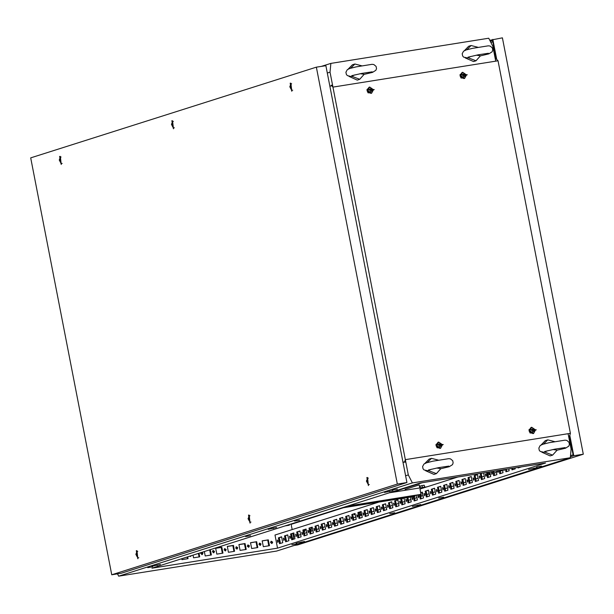 <?xml version="1.0" encoding="UTF-8"?>
<svg xmlns="http://www.w3.org/2000/svg" width="614" height="614" viewBox="0 0 614 614"><rect width="100%" height="100%" fill="white"/><g stroke="black" fill="none" stroke-linecap="round" stroke-linejoin="round"><path stroke-width="0.92" d="M547.611 450.73L544.05 452.311L540.259 451.459L539.269 450.262L538.839 448.066L540.182 445.541L542.761 444.298L549.154 442.679L564.995 440.131L566.776 440.376L568.971 442.21L569.401 444.398L568.764 446.14L565.479 448.182L557.067 450.223M544.71 452.088L552.631 455.135L557.098 450.116L552.938 449.54M541.057 444.966L545.324 440.606L547.772 439.831L554.572 441.581M543.543 444.06L547.772 439.831M552.631 455.135L550.182 455.91L541.847 452.211M431.366 469.242L427.804 470.823L424.013 469.963L423.023 468.774L422.593 466.579L423.944 464.054L426.515 462.802L432.908 461.191L448.75 458.643L450.53 458.881L452.725 460.723L453.155 462.91L452.518 464.644L449.233 466.694L440.829 468.735M428.465 470.6L436.385 473.647L440.852 468.628L436.692 468.052M424.811 463.47L429.079 459.118L431.527 458.343L438.327 460.093M427.298 462.572L431.527 458.343M436.385 473.647L433.937 474.422L425.602 470.723M503.411 469.771L504.079 470.516L504.485 469.595M498.115 470.608L498.345 471.874M497.186 470.761L497.962 472.458L498.169 470.6M492.014 472.465L492.228 473.816M491.423 472.036L491.845 474.399L491.423 472.036M485.889 474.407L486.111 475.758M485.306 473.977L485.728 476.349L485.306 473.977M479.772 476.349L479.987 477.7M479.189 475.919L479.649 478.283L479.189 475.919M473.655 478.291L473.87 479.649M473.072 477.861L473.486 480.232L473.072 477.861M467.538 480.232L467.753 481.591M466.947 479.803L467.369 482.174L466.947 479.803M461.421 482.174L461.636 483.533M460.83 481.752L461.252 484.116L460.83 481.752M455.296 484.124L455.511 485.474M454.713 483.694L455.127 486.065L454.713 483.694M449.179 486.065L449.394 487.416M448.596 485.636L449.011 488.007L448.596 485.636M443.062 488.007L443.277 489.366M442.471 487.577L442.894 489.949L442.471 487.577M436.945 489.949L437.16 491.307M436.354 489.519L436.777 491.891L436.354 489.519M430.821 491.891L431.036 493.249M430.237 491.469L430.698 493.825L430.237 491.469M424.704 493.84L424.919 495.191M424.12 493.41L424.535 495.774L424.12 493.41M418.587 495.782L418.802 497.133M417.996 495.352L418.418 497.724L417.996 495.352M412.47 497.724L412.685 499.075M411.879 497.294L412.301 499.666L411.879 497.294M406.345 499.666L406.568 501.024M405.762 499.236L406.184 501.607L405.762 499.236M400.228 501.607L400.443 502.966M399.645 501.177L400.105 503.541L399.645 501.177M394.111 503.549L394.326 504.908M393.528 503.127L393.942 505.491L393.528 503.127M387.994 505.499L388.209 506.849M387.403 505.069L387.825 507.433L387.403 505.069M381.87 507.44L382.092 508.791M381.286 507.01L381.708 509.382L381.286 507.01M375.753 509.382L375.968 510.733M375.169 508.952L375.63 511.316L375.169 508.952M369.636 511.324L369.851 512.682M369.052 510.894L369.467 513.266L369.052 510.894M363.519 513.266L363.734 514.624M362.928 512.836L363.35 515.207L362.928 512.836M357.394 515.207L357.617 516.566M356.811 514.785L357.233 517.149L356.811 514.785M351.277 517.157L351.492 518.508M350.694 516.727L351.154 519.083L350.694 516.727M345.16 519.099L345.375 520.449M344.577 518.669L344.991 521.04L344.577 518.669M339.043 521.04L339.258 522.391M338.452 520.611L338.874 522.982L338.452 520.611M332.926 522.982L333.141 524.341M332.335 522.552L332.757 524.924L332.335 522.552M326.801 524.924L327.016 526.282M326.218 524.494L326.679 526.858L326.218 524.494M320.685 526.866L320.899 528.224M320.101 526.444L320.516 528.808L320.101 526.444M314.568 528.815L314.782 530.166M313.977 528.385L314.399 530.749L313.977 528.385M308.451 530.757L308.665 532.108M307.86 530.327L308.282 532.699L307.86 530.327M302.326 532.699L302.541 534.05M301.743 532.269L302.165 534.64L301.743 532.269M296.209 534.64L296.424 535.999M295.626 534.211L296.04 536.582L295.626 534.211M290.092 536.582L290.307 537.941M289.501 536.152L289.923 538.524L289.501 536.152M283.975 538.524L284.19 539.883M283.384 538.102L283.806 540.466L283.384 538.102M277.85 540.474L278.073 541.824M277.267 540.044L277.689 542.415L277.267 540.044M294.574 521.04L299.525 520.158L294.574 521.04M392.469 489.949L397.427 489.074L392.469 489.949M536.613 467.001L541.571 466.118L536.613 467.001M147.721 567.674L152.671 566.791L147.721 567.674M245.623 536.582L250.573 535.707L245.623 536.582M389.767 513.634L394.718 512.751L389.767 513.634M291.865 544.725L296.815 543.843L291.865 544.725M438.718 498.092L443.669 497.21L438.718 498.092M189.619 556.215L190.616 556.453L191.292 555.678M190.294 556.499L190.678 555.877M201.108 552.562L200.832 553.621L202.244 554.603L202.919 553.291L201.983 552.285M201.914 554.649L202.313 553.483L201.369 552.477M212.452 551.771L213.864 552.754L214.547 551.441L213.135 550.459L212.452 551.771M213.542 552.8L213.933 551.633L212.851 550.612M224.079 549.921L225.492 550.904L226.175 549.591L224.762 548.609L224.079 549.921M225.169 550.942L225.561 549.783L224.471 548.762M235.707 548.072L237.111 549.054L237.795 547.734L236.382 546.759L235.707 548.072M236.789 549.093L237.181 547.934L236.098 546.905M247.327 546.222L248.739 547.204L249.422 545.884L248.01 544.902L247.327 546.222M248.417 547.243L248.808 546.084L247.718 545.055M258.954 544.372L260.367 545.347L261.042 544.035L259.638 543.052L258.954 544.372M260.037 545.393L260.436 544.227L259.346 543.206M270.574 542.515L271.987 543.497L272.67 542.185L271.258 541.203L270.574 542.515M271.664 543.543L272.056 542.377L270.966 541.356M428.211 490.394L428.702 491.476M304.122 530.834L304.813 531.225L305.273 529.429M285.165 525.868L289.378 525.2L289.255 524.571M176.425 560.398L175.566 560.674M193.042 555.125L193.563 557.811L199.703 556.829L199.005 553.229M215.675 548.233L216.811 554.104L222.951 553.13L221.807 547.258L215.675 548.233M238.923 544.534L240.066 550.405L246.199 549.43L245.063 543.551L238.923 544.534M262.17 540.827L263.314 546.706L269.454 545.723L268.31 539.852L262.17 540.827M293.331 539.315L293.553 536.797L292.886 533.366M292.157 529.606L291.067 523.995M152.003 568.157L277.543 548.164L545.547 463.056L420.007 483.049L152.003 568.157M378.838 502.083L274.995 535.055L277.543 548.164M250.543 542.676L251.686 548.555L257.826 547.573L256.683 541.701L250.543 542.676M227.295 546.383L228.439 552.255L234.579 551.28L233.435 545.401L227.295 546.383M204.332 551.541L205.191 555.954L211.331 554.979L210.287 549.645M181.759 558.709L181.944 559.661L188.076 558.679L187.715 556.814M288.649 524.763L288.749 525.3M198.391 553.421L199.074 556.929M215.691 548.325L221.201 547.45L222.322 553.229M238.938 544.626L244.449 543.751L245.569 549.53M262.186 540.926L267.696 540.044L268.817 545.823M250.566 542.776L256.069 541.893L257.197 547.673M227.318 546.475L232.821 545.6L233.949 551.38M209.681 549.837L210.694 555.079M187.101 557.005L187.447 558.778M422.562 482.642L391.824 492.405M343.756 507.663L291.136 524.379M502.574 470.416L500.241 471.161M496.45 472.366L494.124 473.102M490.333 474.307L488.007 475.044M484.216 476.249L481.89 476.986M478.099 478.191L475.766 478.928M471.974 480.133L469.649 480.877M465.857 482.082L463.532 482.819M459.74 484.024L457.415 484.761M453.623 485.966L451.29 486.702M447.499 487.907L445.173 488.644M441.382 489.849L439.056 490.594M435.265 491.791L432.939 492.535M429.148 493.74L426.814 494.477M423.023 495.682L420.697 496.419M416.906 497.624L414.58 498.361M410.789 499.566L408.464 500.303M404.672 501.508L402.339 502.252M398.555 503.449L396.222 504.194M392.43 505.399L390.105 506.136M386.313 507.341L383.988 508.077M380.196 509.282L377.871 510.019M374.079 511.224L371.746 511.961M367.955 513.166L365.629 513.91M361.838 515.108L359.512 515.852M355.721 517.057L353.395 517.794M349.604 518.999L347.271 519.736M343.479 520.941L341.154 521.677M337.362 522.882L335.037 523.619M331.245 524.824L328.92 525.569M325.128 526.766L322.795 527.51M319.004 528.715L316.678 529.452M312.887 530.657L311.068 531.233M311.014 531.256L310.561 531.394M306.77 532.599L304.444 533.336M300.653 534.541L298.32 535.278M294.528 536.482L293.553 536.797M495.705 61.193L492.804 46.265L488.752 38.252L330.846 63.403L330.063 72.176L327.293 73.051M321.575 66.343L330.846 63.403M405.578 475.781L408.341 474.898L412.393 482.903L118.686 576.17L117.512 573.844M118.686 576.17L276.599 551.027L570.299 457.76L571.081 448.987L568.119 433.714M268.203 529.368L276.638 527.518L268.203 529.368M412.347 506.42L420.782 504.562L412.347 506.42M528.6 469.503L537.043 467.645L528.6 469.503M384.456 492.451L392.899 490.594L384.456 492.451M151.942 566.292L160.384 564.435L151.942 566.292M301.297 542.507L296.086 543.336L304.529 541.479L301.297 542.507L301.198 542.009M570.299 457.76L412.393 482.903M330.063 72.176L332.965 87.104M402.945 462.235L405.839 462.02L404.549 462.227L405.347 459.633L570.414 433.354L498 60.824L332.934 87.111L408.341 474.898M521.286 466.924L518.147 467.922L518.047 467.438M515.077 467.914L515.253 468.835L512.022 469.863L511.746 468.444M508.776 468.912L509.136 470.777L505.905 471.805L505.445 469.441M502.475 469.917L503.019 472.726L499.788 473.747L499.144 470.447M496.173 470.923L496.903 474.668L493.671 475.689L492.842 471.452M489.872 471.92L490.778 476.61L487.547 477.638L486.541 472.45M483.571 472.926L484.661 478.552L481.43 479.58L480.286 473.709L481.906 473.194M474.169 475.65L477.4 474.622L478.544 480.493L475.313 481.522L474.169 475.65L477.431 474.76M468.052 477.592L471.283 476.564L472.427 482.435L469.196 483.464L468.052 477.592L471.306 476.702M461.935 479.534L465.166 478.506L466.302 484.385L463.079 485.405L461.935 479.534L465.189 478.644M455.818 481.476L459.042 480.455L460.185 486.326L456.954 487.347L455.818 481.476L459.072 480.593M449.694 483.418L452.925 482.397L454.068 488.268L450.837 489.297L449.694 483.418L452.955 482.535M443.577 485.367L446.808 484.339L447.951 490.21L444.72 491.238L443.577 485.367L446.839 484.477M437.46 487.309L440.691 486.28L441.834 492.152L438.603 493.18L437.46 487.309L440.714 486.418M431.343 489.251L434.574 488.222L435.71 494.093L432.479 495.122L431.343 489.251L434.597 488.36M425.218 491.192L428.449 490.164L429.593 496.043L426.362 497.064L425.218 491.192L428.48 490.302M420.667 492.643L422.332 492.113L423.476 497.985L420.245 499.005L419.408 494.707M416.43 495.183L417.359 499.926L414.128 500.955L413.276 496.596M410.305 497.071L411.234 501.868L408.003 502.897L406.975 497.601M402.792 504.554L401.679 498.814L404.004 498.077L405.117 503.81L401.886 504.838L400.742 498.967L403.099 498.215M394.625 500.909L397.857 499.88L399 505.752L395.769 506.78L394.625 500.909L397.887 500.019M388.508 502.851L391.74 501.822L392.883 507.701L389.652 508.722L388.508 502.851L391.763 501.96M382.392 504.792L385.623 503.772L386.759 509.643L383.527 510.664L382.392 504.792L385.646 503.91M376.267 506.734L379.498 505.713L380.642 511.585L377.41 512.613L376.267 506.734L379.529 505.852M370.15 508.684L373.381 507.655L374.525 513.527L371.293 514.555L370.15 508.684L373.412 507.793M364.033 510.625L367.264 509.597L368.408 515.468L365.176 516.497L364.033 510.625L367.287 509.735M357.916 512.567L361.147 511.539L362.283 517.418L359.052 518.439L357.916 512.567L361.17 511.677M351.799 514.509L355.022 513.481L356.166 519.36L352.935 520.38L351.799 514.509L355.053 513.626M345.674 516.451L348.906 515.43L350.049 521.301L346.818 522.33L345.674 516.451L348.936 515.568M339.557 518.393L342.789 517.372L343.932 523.243L340.701 524.272L339.557 518.393L342.812 517.51M333.44 520.342L336.672 519.314L337.807 525.185L334.584 526.213L333.44 520.342L336.695 519.452M327.323 522.284L330.547 521.255L331.69 527.127L328.459 528.155L327.323 522.284L330.578 521.393M321.199 524.226L324.43 523.197L325.573 529.076L322.342 530.097L321.199 524.226L324.461 523.335M315.082 526.167L318.313 525.139L319.457 531.018L316.225 532.039L315.082 526.167L318.344 525.285M308.965 528.109L312.196 527.088L313.34 532.96L310.108 533.988L308.965 528.109L312.219 527.226M302.848 530.059L306.079 529.03L307.215 534.901L303.984 535.93L302.848 530.059L306.102 529.168M296.723 532L299.954 530.972L301.098 536.843L297.867 537.872L296.723 532L299.985 531.11M290.606 533.942L293.837 532.914L294.981 538.785L291.75 539.813L290.606 533.942L293.868 533.052M284.489 535.884L287.72 534.855L288.864 540.734L285.633 541.755L284.489 535.884L287.743 534.994M281.603 536.805L282.739 542.676L279.508 543.697L278.372 537.826L281.603 536.805M457.637 477.055L419.961 489.02L421.004 494.377L420.513 494.531L346.956 506.251M157.153 565.463L157.054 564.964M389.667 491.622L389.568 491.123M533.812 468.674L533.712 468.175M417.551 505.591L417.459 505.092M273.407 528.539L273.314 528.048M512.928 469.58L512.682 468.29M506.811 471.521L506.381 469.296M500.694 473.463L500.072 470.301M494.569 475.405L493.771 471.299M488.452 477.347L487.47 472.304M482.335 479.288L481.222 473.555L482.834 473.041M476.218 481.238L475.098 475.497M470.094 483.18L468.981 477.446M463.977 485.121L462.864 479.388M457.86 487.063L456.747 481.33M451.743 489.005L450.622 483.272M445.618 490.947L444.505 485.214M439.501 492.896L438.388 487.155M433.384 494.838L432.271 489.105M427.267 496.78L426.154 491.046M420.69 492.781L422.363 492.251M421.15 498.721L420.337 494.562M415.026 500.663L414.204 496.45M408.909 502.605L407.903 497.455M396.675 506.496L395.554 500.763M390.55 508.438L389.437 502.705M384.433 510.38L383.32 504.647M378.316 512.322L377.203 506.588M372.199 514.263L371.079 508.53M366.074 516.213L364.962 510.472M359.957 518.155L358.845 512.421M353.841 520.096L352.728 514.363M347.724 522.038L346.603 516.305M341.599 523.98L340.486 518.247M335.482 525.929L334.369 520.188M329.365 527.871L328.252 522.138M323.248 529.813L322.127 524.08M317.123 531.755L316.01 526.021M311.006 533.696L309.893 527.963M304.889 535.638L303.776 529.905M298.772 537.588L297.66 531.847M292.655 539.529L291.535 533.796M286.531 541.471L285.418 535.738M280.414 543.413L279.301 537.68L281.626 536.943M267.696 540.044L268.31 539.852M256.069 541.893L256.683 541.701M244.449 543.751L245.063 543.551M232.821 545.6L233.435 545.401M221.201 547.45L221.807 547.258M279.301 537.68L278.372 537.826M401.679 498.814L400.742 498.967M481.222 473.555L480.286 473.709M354.715 74.908L351.154 76.489L347.363 75.629L346.373 74.44L345.943 72.245L347.286 69.72L349.865 68.469L356.258 66.857L372.099 64.309L373.88 64.547L376.075 66.389L376.505 68.576L375.868 70.311L372.583 72.36L364.179 74.401M351.814 76.259L359.735 79.313L364.202 74.294L360.042 73.718M348.161 69.136L352.428 64.785L354.877 64.002L361.677 65.759M350.648 68.231L354.877 64.002M359.735 79.313L357.287 80.089L348.952 76.389M470.961 56.396L467.4 57.977L463.608 57.125L462.611 55.928L462.189 53.733L463.532 51.208L466.11 49.964L472.504 48.345L488.345 45.797L490.125 46.042L492.321 47.877L492.75 50.064L492.113 51.806L488.828 53.848L480.417 55.889M468.06 57.754L475.98 60.801L480.447 55.782L476.287 55.206M464.399 50.632L468.674 46.273L471.122 45.497L477.922 47.247M466.893 49.726L471.122 45.497M475.98 60.801L473.532 61.577L465.197 57.877M319.856 514.854L305.051 519.551M571.373 446.056L570.544 446.194M570.851 447.767L571.68 447.629M570.905 448.051L571.711 447.79M421.434 496.189L420.767 492.75M419.815 487.831L419.247 484.922L405.048 489.427L405.217 490.271M569.807 435.326L573.768 455.703L583.3 454.183L297.675 544.887L294.183 545.447M573.768 455.703L570.383 456.778M489.795 40.309L502.367 37.83L583.3 454.183M492.835 39.342L496.741 59.443M490.279 41.268L492.551 40.547L496.143 59.044M569.416 435.978L573.077 454.813L570.49 455.634M490.87 42.443L492.796 41.829M311.697 527.395L310.546 531.325M311.413 527.48L311.229 530.151L310.369 530.419M311.229 530.151L310.346 530.289M487.539 472.65L488.13 472.204M488.89 473.663L490.325 474.246M487.769 473.839L490.141 473.333M490.125 473.24L488.66 473.471L488.759 472.105M487.754 473.762L488.66 473.471M359.743 512.13L359.044 513.457M354.754 513.718L354.431 514.647L353.802 514.018M361.83 515.046L360.395 514.463M361.646 514.141L359.274 514.647M361.631 514.041L359.259 514.563M360.326 511.946L360.165 514.279M465.182 75.798L463.616 73.78L462.641 74.693L464.215 76.712L465.182 75.798M464.146 76.712L465.059 75.837L463.555 73.826M462.426 75.484L465.404 75.008L462.426 75.484M460.876 75.768L462.695 72.26L466.456 74.877L464.644 78.385L460.876 75.768M460.991 77.871L464.644 78.385L463.908 78.615L460.147 75.998L461.966 72.498L462.695 72.26L460.016 74.785M441.197 445.618L439.624 443.592L438.657 444.505L440.223 446.524L441.197 445.618M440.161 446.524L441.075 445.657L439.57 443.638M438.434 445.296L441.412 444.82L438.434 445.296M436.892 445.58L438.711 442.08L442.471 444.697L440.652 448.197L436.892 445.58M440.652 448.197L439.916 448.435L436.155 445.818L437.974 442.31L438.711 442.08L436.024 444.605M372.191 90.611L370.618 88.585L369.651 89.498L371.217 91.517L372.191 90.611M371.148 91.517L372.069 90.649L370.564 88.631M369.428 90.289L372.406 89.821L369.428 90.289M367.886 90.573L369.697 87.073L373.466 89.69L371.647 93.19L367.886 90.573M371.647 93.19L370.91 93.428L367.149 90.811L368.968 87.303L369.697 87.073L367.018 89.598M534.188 430.805L532.622 428.787L531.647 429.7L533.221 431.719L534.188 430.805M533.152 431.711L534.065 430.844L532.561 428.825M531.432 430.491L534.41 430.015L531.432 430.491M529.882 430.775L531.701 427.267L535.462 429.884L533.65 433.392L529.882 430.775M529.997 432.878L533.65 433.392L532.914 433.622L529.153 431.005L530.972 427.505L531.701 427.267L529.022 429.792M536.252 429.762L530.128 433.031L529.099 430.898L529.038 429.593L536.252 429.762M374.248 89.56L368.124 92.829L367.095 90.703L367.034 89.398L374.248 89.56M371.639 93.198L367.993 92.676M443.254 444.567L437.13 447.836L436.101 445.71L436.04 444.406L443.254 444.567M440.645 448.205L436.999 447.683M467.246 74.755L461.122 78.024L460.093 75.89L460.032 74.593L467.246 74.755M568.579 436.117L569.615 435.94L568.579 436.101M332.934 87.111L331.284 85.3L331.314 85.791L329.856 86.252M331.284 85.3L332.573 85.093M495.314 59.182L496.35 59.013L498 60.824M570.414 433.354L569.615 435.94M404.419 461.874L402.961 462.334M289.785 86.727L290.798 88.738L291.251 87.817L290.238 85.806L289.785 86.727M290.391 85.975L290.015 86.689L290.875 88.539M290.192 85.592L290.844 88.953L290.192 85.592M290.368 84.049L291.489 90.373L290.368 84.049M250.082 523.143L248.509 515.077L249.184 515.108L250.082 523.143M173.432 128.81L171.859 120.743L172.534 120.774L173.432 128.81M61.208 164.445L59.642 156.378L60.318 156.417L61.208 164.445M137.858 558.778L136.293 550.712L136.968 550.75L137.858 558.778M368.415 485.567L366.85 477.5L367.525 477.531L368.415 485.567M291.765 91.233L290.199 83.166L290.875 83.197L291.765 91.233M397.358 484.062L111.733 574.765L30.7 157.882L316.325 67.179L397.358 484.062L406.89 482.543L121.265 573.246L111.733 574.765M406.89 482.543L325.857 65.66L316.325 67.179M366.435 481.061L367.448 483.072L367.901 482.151L366.888 480.14L366.435 481.061M367.042 480.309L366.665 481.023L367.525 482.873M366.842 479.925L367.494 483.287L366.842 479.925M367.018 478.383L368.139 484.707L367.018 478.383M135.878 554.281L136.891 556.292L137.352 555.371L136.331 553.352L135.878 554.281M136.485 553.521L136.108 554.242L136.968 556.084M136.285 553.145L136.937 556.499L136.285 553.145M136.469 551.602L137.582 557.919L136.469 551.602M59.228 159.939L60.241 161.958L60.694 161.037L59.681 159.018L59.228 159.939M59.834 159.187L59.458 159.909L60.318 161.751M59.635 158.811L60.287 162.165L59.635 158.811M59.811 157.268L60.932 163.585L59.811 157.268M171.444 124.304L172.465 126.323L172.918 125.394L171.897 123.383L171.444 124.304M172.058 123.552L171.674 124.266L172.534 126.116M171.851 123.176L172.503 126.53L171.851 123.176M172.035 121.633L173.148 127.95L172.035 121.633M248.094 518.638L249.115 520.657L249.568 519.736L248.547 517.717L248.094 518.638M248.708 517.886L248.325 518.607L249.192 520.449M248.501 517.51L249.154 520.864L248.501 517.51M248.685 515.967L249.798 522.284L248.685 515.967M415.095 495.398L415.256 496.204L414.765 496.358L341.2 508.077M415.256 496.204L341.691 507.916M426.907 486.818L389.268 492.812M421.004 494.377L347.44 506.089M419.723 487.961L425.218 487.086M420.283 487.677L420.007 486.257L421.565 485.659L424.19 485.244L424.55 486.848M420.421 485.927L420.007 486.257M424.489 486.856L424.213 485.436M422.34 487.217L422.064 485.774M421.565 485.659L422.501 485.482M423.691 485.29L424.19 485.244M298.788 521.946L298.711 521.57M565.095 447.629L554.864 449.156L544.656 451.528M448.857 466.133L438.619 467.668L428.411 470.04M569.178 438.757L568.664 436.101M299.271 521.793L299.195 521.416M372.199 71.8L361.968 73.335L351.761 75.706M488.445 53.288L478.214 54.823L468.006 57.194M311.275 531.21L310.577 531.317M303.953 530.841L305.196 530.788M354.37 514.662L355.245 514.624M290.476 84.026L291.688 83.834M291.489 90.373L292.694 90.174M367.126 478.36L368.339 478.168M368.139 484.707L369.352 484.515M136.569 551.579L137.782 551.387M137.582 557.919L138.795 557.727M59.919 157.245L61.131 157.054M60.932 163.585L62.144 163.393M172.143 121.603L173.348 121.411M173.148 127.95L174.361 127.758M248.793 515.944L249.998 515.745M249.798 522.284L251.011 522.092M422.371 494.024L422.048 492.351"/></g></svg>
